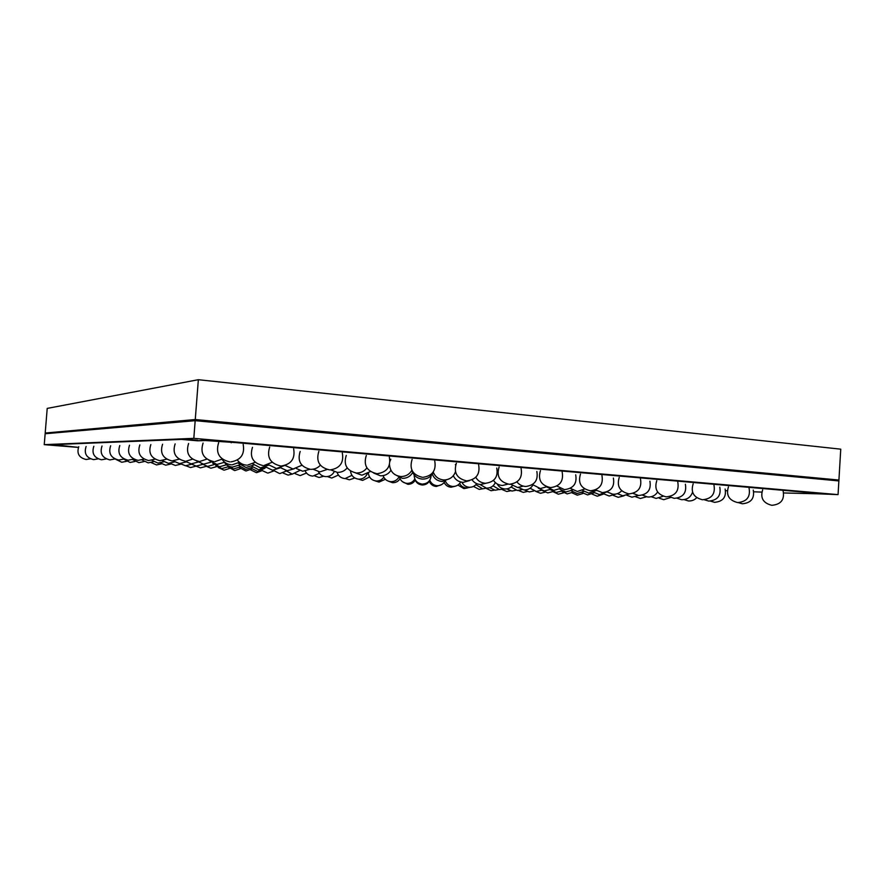 <?xml version="1.0" encoding="UTF-8"?>
<svg xmlns="http://www.w3.org/2000/svg" width="885" height="885" viewBox="0 0 885 885"><rect width="100%" height="100%" fill="white"/><g stroke="black" fill="none" stroke-linecap="round" stroke-linejoin="round"><path stroke-width="1.33" d="M78.422 447.423L44.25 444.657L193.815 438.352L838.062 494.626L811.987 493.576M193.815 438.352L195.176 420.674L838.869 480.931L840.75 449.171L198.351 379.698L195.264 419.534L838.925 480.046L195.264 419.534L195.176 420.674L838.869 480.931L838.062 494.626M44.25 444.657L45.146 433.738L195.176 420.674L45.146 433.738L45.201 433.03L195.264 419.534L45.201 433.03L47.215 408.405L198.351 379.698M811.114 492.757L236.428 442.644L205.375 440.542L197.687 440.819L181.569 439.414L53.166 444.646L78.444 447.367M818.249 493.819L783.645 492.956M761.819 492.104L753.71 491.794M727.326 490.766L725.567 490.699M236.428 442.644L236.472 442.08L811.811 492.779M236.472 442.08L205.42 439.978L197.687 440.819M53.166 444.646L181.613 438.86L197.731 440.265M231.25 442.234L231.206 442.788M205.42 439.978L205.375 440.542M181.569 439.414L181.613 438.86M485.976 488.288L491.02 490.677M491.241 490.688L494.449 490.113M457.899 485.057L463.862 488.586M464.105 488.597L467.457 487.956M429.325 481.285C430.564 484.349 432.831 486.075 436.117 486.451M436.382 486.462L441.748 484.549M402.487 481.705L407.775 484.272M408.062 484.283C411.226 484.25 413.605 482.867 415.209 480.135M375.129 480.854L378.802 482.037M379.112 482.059L385.34 479.283M501.961 489.46L506.718 491.496M506.95 491.507L510.435 490.832M473.486 486.418L479.106 489.361M479.36 489.383L482.668 488.774M444.126 482.402C445.487 485.257 447.744 486.85 450.885 487.192M451.151 487.204L455.222 486.241M414.822 478.984C415.95 482.524 418.362 484.515 422.034 484.958M422.322 484.98C425.751 484.925 428.251 483.376 429.833 480.345M388.272 481.119L392.542 482.69M392.851 482.701C395.96 482.679 398.361 481.351 400.042 478.741M518.566 490.522L523.157 492.348M523.389 492.359L527.272 491.518M489.781 487.701L495.069 490.179M495.323 490.19L498.83 489.527M459.647 483.52C461.096 486.175 463.342 487.657 466.362 487.956M466.627 487.978L470.245 487.259M429.778 480.201C431.095 483.464 433.495 485.29 436.991 485.688M437.29 485.699C440.675 485.666 443.197 484.172 444.856 481.219M399.655 477.823C400.982 481.119 403.416 482.967 406.945 483.365M407.266 483.387C410.618 483.343 413.14 481.871 414.822 478.973M535.668 491.374L540.37 493.244M540.613 493.255L544.983 492.193M506.784 488.896L511.807 491.031M512.061 491.042L515.911 490.246M475.931 484.659L482.59 488.774M482.867 488.785L486.473 488.1C490.611 488.155 493.565 486.319 495.323 482.568M445.387 481.086C446.781 484.283 449.215 486.075 452.677 486.451M452.976 486.462C456.406 486.429 458.972 484.936 460.687 481.982M414.147 474.891C414.257 480.135 416.89 483.199 422.068 484.084M422.388 484.095C427.654 483.697 430.564 480.876 431.139 475.632M345.493 478.575L349.188 479.758M349.52 479.77L354.774 477.977M350.493 471.085C351.201 475.787 353.911 478.475 358.613 479.161L362.363 480.356M362.706 480.378L369.565 476.96M368.381 473.276C369.089 477.767 371.689 480.334 376.191 480.986M376.545 481.009C379.599 480.986 381.999 479.725 383.758 477.236M383.083 475.643C384.4 479.205 386.944 481.208 390.716 481.65M391.07 481.672C394.367 481.628 396.911 480.223 398.692 477.457M314.717 475.92L318.91 477.424M319.275 477.446L323.7 476.241M283.045 473.01L287.935 475.046M288.344 475.057L292.492 474.017L299.694 470.543M327.384 476.572L331.499 477.977M331.875 478L338.391 475.057M295.136 473.652L299.904 475.544M300.325 475.555L306.476 473.033M337.085 472.336C338.313 476.019 340.858 478.088 344.719 478.553M345.095 478.575L351.964 475.334M305.248 471.119C306.763 474.072 309.175 475.721 312.482 476.064M312.903 476.086L319.397 473.309M359 479.183C362.773 479.084 365.494 477.347 367.175 473.962M318.346 471.639C319.905 474.614 322.372 476.274 325.713 476.617M326.145 476.628C329.773 476.539 332.461 474.913 334.209 471.749M250.555 469.813L256.252 472.601M256.694 472.623L262.192 470.654M218.263 467.523L223.828 470.112M224.325 470.123L229.436 468.464M261.982 470.455L267.569 473.044M268.033 473.066L273.808 470.92M227.987 466.893L234.47 470.488M234.979 470.51L240.355 468.696M273.222 470.256L279.472 473.508M279.948 473.53L286.032 471.174M239.271 467.545L245.654 470.897M246.174 470.92L251.86 468.928M285.412 470.422L292.006 474.006M251.163 468.22L257.447 471.329M257.977 471.34L264.869 468.276M78.765 446.715C76.575 453.474 79.008 457.733 86.066 459.503M86.111 459.503L90.403 458.806M86.099 446.494C83.854 453.43 86.354 457.81 93.589 459.625M93.622 459.625L98.146 458.861M93.832 446.272C91.531 453.397 94.098 457.888 101.521 459.757M101.554 459.757L106.311 458.917M102.007 446.029C99.64 453.352 102.273 457.976 109.884 459.89M109.928 459.901L114.939 458.972M110.647 445.774C108.213 453.308 110.913 458.065 118.745 460.034M118.789 460.045L124.077 459.016M115.802 459.359L121.732 462.247L126.422 461.362M123.756 459.171L130.084 462.446M130.128 462.446L135.018 461.472M132.639 459.569L138.89 462.645M138.934 462.645L144.078 461.583M142.009 459.946L148.193 462.855M148.237 462.866L153.658 461.682M151.888 460.322L158.006 463.087M158.061 463.087L163.791 461.793M151.246 462.623L156.534 464.924M156.579 464.935L161.579 463.817M160.462 462.988L165.683 465.189M165.738 465.189L170.993 463.972M170.119 463.32L175.33 465.466M175.385 465.466L180.905 464.138M180.23 463.618L185.496 465.753M185.551 465.753L191.381 464.293M190.773 463.817L196.238 466.052M196.293 466.063L202.444 464.448M185.927 465.776L190.518 467.545M190.563 467.545L195.906 466.185M195.64 465.986L200.43 467.866L206.094 466.384M205.652 466.03L210.862 468.209M210.918 468.209L216.825 466.583M215.807 465.643L221.858 468.563M221.914 468.574L228.142 466.782M226.405 464.868L233.463 468.95M233.529 468.95L240.089 466.97M119.796 445.509C117.307 453.264 120.072 458.153 128.115 460.189M128.17 460.2L133.768 459.072M162.309 460.654L168.404 463.331M168.471 463.331L174.522 461.893M201.68 463.817L207.599 466.384M207.665 466.384L214.159 464.592M238.773 465.576L245.731 469.349M245.798 469.36L252.734 467.158M129.509 445.221C126.942 453.209 129.796 458.253 138.071 460.355M138.126 460.355L144.056 459.105M139.83 444.923C137.197 453.164 140.129 458.364 148.647 460.532M148.713 460.532L154.997 459.138M173.283 460.941L179.434 463.585M179.5 463.585L185.905 461.992M184.799 461.118L191.138 463.851M191.215 463.862L198.008 462.081M212.82 463.331L219.635 466.727M219.701 466.727L226.582 464.736M224.458 462.379C226.383 465.156 229.027 466.727 232.401 467.081M232.478 467.092L239.78 464.879M251.893 466.284L258.708 469.769M258.785 469.78L266.131 467.346M265.799 467.003L272.48 470.223M272.569 470.234L279.826 467.966M150.837 444.602C148.116 453.098 151.147 458.474 159.919 460.709M159.986 460.72L166.668 459.16M162.575 444.259C159.765 453.043 162.895 458.596 171.944 460.908M172.022 460.919L179.146 459.171M196.791 461.063L203.605 464.138M203.683 464.149L210.907 462.158M209.103 460.454L216.891 464.448M216.969 464.459L224.668 462.224M238.165 463.132L245.975 467.468M246.063 467.479L253.818 465.001M252.767 463.884L260.444 467.877M260.533 467.888L268.797 465.101M280.578 467.745L287.105 470.698M287.194 470.709L294.097 468.818M296.287 468.475L302.67 471.207M302.77 471.218L309.872 469.271M230.93 461.893C240.82 460.1 244.902 454.304 243.187 444.48M218.672 442.622C215.464 452.921 219.137 459.337 229.702 461.87M281.496 465.964C291.276 464.282 295.324 458.574 293.643 448.839M269.682 447.058C266.562 457.158 270.146 463.452 280.468 465.93M330.304 469.88C339.973 468.298 343.977 462.689 342.329 453.054M318.854 451.328C315.812 461.24 319.33 467.413 329.419 469.858M377.441 473.663C386.999 472.159 390.96 466.638 389.345 457.114M366.301 455.454C363.326 465.178 366.777 471.24 376.667 473.641M422.986 477.325C432.433 475.887 436.349 470.455 434.756 461.041M412.1 459.426C409.191 468.984 412.587 474.946 422.311 477.292M214.889 461.627L222.279 459.049M203.074 443.075C199.977 452.987 203.517 459.16 213.705 461.605M263.874 465.554L272.171 462.269M252.479 447.334C249.459 457.069 252.933 463.132 262.878 465.532M311.221 469.338C314.85 469.249 317.892 467.866 320.359 465.211M300.181 451.45C297.238 461.008 300.635 466.959 310.358 469.315M357.009 472.999C361.135 472.889 364.432 471.185 366.91 467.877M346.256 455.421C343.38 464.813 346.71 470.654 356.257 472.977M401.292 476.539C406.016 476.384 409.556 474.272 411.912 470.178C413.372 475.444 416.824 478.42 422.245 479.095M390.794 459.26L390.008 461.24M389.511 464.636C390.119 471.495 393.825 475.455 400.628 476.506M200.01 461.384L206.836 459.116M188.593 443.496C185.607 453.054 189.025 459.005 198.859 461.362M247.512 465.167L255.19 462.291M237.357 460.034C239.647 463.12 242.7 464.824 246.539 465.145M293.477 468.829L301.951 465.222M285.036 465.41L292.636 468.807M337.97 472.38C341.721 472.291 344.785 470.809 347.174 467.922M330.758 469.869L337.24 472.347M381.059 475.798C385.307 475.699 388.603 473.873 390.949 470.322M373.769 473.11L380.417 475.776M186.171 461.151L192.499 459.16M175.13 443.894C172.243 453.109 175.551 458.861 185.053 461.14M232.257 464.813L239.404 462.269M222.035 459.238C224.215 462.578 227.312 464.437 231.317 464.791M276.916 468.364L284.339 465.599M268.354 464.647L276.109 468.342M320.204 471.793L327.063 469.481M313.002 469.194L319.485 471.771M362.153 475.112L370.439 471.517M355.604 472.911L361.534 475.09M467.003 480.854C476.351 479.471 480.234 474.128 478.641 464.835M456.35 463.275C453.496 472.656 456.848 478.508 466.406 480.832M444.148 479.958C449.691 479.714 453.452 477.004 455.454 471.838M455.587 465.156L455.388 464.492M433.23 472.004C435.077 476.727 438.529 479.371 443.562 479.935M422.82 479.117C427.676 478.962 431.194 476.694 433.34 472.324M402.852 478.342C407.222 478.232 410.496 476.285 412.675 472.501M394.588 474.393L402.288 478.32M509.572 484.261C518.831 482.933 522.67 477.69 521.099 468.497M499.118 466.981C496.308 476.219 499.616 481.971 509.041 484.239M550.769 487.569C559.928 486.285 563.734 481.119 562.174 472.048M540.469 470.577C537.715 479.648 540.989 485.312 550.282 487.547M485.644 483.265C494.56 481.982 498.266 476.915 496.762 468.043M475.754 477.303C477.867 480.876 480.986 482.845 485.124 483.243M525.845 486.473C534.673 485.234 538.346 480.245 536.852 471.484M516.951 481.905C519.097 484.637 521.896 486.153 525.369 486.451M463.286 482.336L469.393 480.644M453.308 475.743C455.244 479.67 458.408 481.86 462.766 482.314M502.525 485.456L508.012 484.128M493.487 480.389C495.545 483.42 498.399 485.102 502.06 485.434M442.334 481.462L449.956 478.508M432.322 474.172C434.037 478.497 437.201 480.92 441.836 481.451M480.655 484.504L485.876 483.265M472.07 479.825C474.072 482.624 476.783 484.172 480.212 484.482M590.638 490.766C599.72 489.527 603.493 484.438 601.944 475.488M580.494 474.05C577.783 482.978 581.025 488.542 590.207 490.744M629.268 493.852C638.273 492.668 642.001 487.657 640.463 478.829M619.246 477.413C616.579 486.197 619.788 491.673 628.87 493.841M564.796 489.582C573.546 488.387 577.186 483.464 575.692 474.825M556.864 486.042L564.365 489.56M602.563 492.602C611.247 491.44 614.843 486.595 613.371 478.055M595.517 489.847L602.176 492.58M540.591 488.476L546.753 486.772M532.471 484.537L540.171 488.465M577.529 491.418L584.708 488.974M570.272 488.332L577.153 491.396M517.869 487.447L523.267 486.119M510.568 484.239L517.459 487.425M554.021 490.312L560.227 488.487M546.576 486.872L553.645 490.29M771.952 505.302C780.924 504.439 784.663 499.726 783.159 491.175M762.671 489.859C760.138 497.945 763.158 503.089 771.72 505.28M742.449 503.764C751.088 502.923 754.695 498.366 753.257 490.069M738.19 502.58L742.238 503.742M714.682 502.315C723.023 501.507 726.496 497.071 725.125 489.04M710.412 501.087L714.494 502.304M688.508 500.954C691.782 501.109 694.515 500.014 696.727 497.68M684.105 499.605L688.342 500.943M663.794 499.671L670.741 497.459M659.203 498.166L663.639 499.66M737.78 502.558C746.818 501.684 750.591 496.905 749.086 488.221M728.443 486.894C725.877 495.102 728.919 500.324 737.559 502.547M708.896 501.087C717.602 500.235 721.242 495.611 719.804 487.204M704.305 499.737L708.697 501.076M681.749 499.704C687.214 499.704 690.809 497.182 692.546 492.126M677.003 498.211L681.561 499.693M656.172 498.399L663.241 496.219M651.227 496.717L656.006 498.388M632.045 497.171L638.339 495.456M626.89 495.279L631.89 497.16M702.557 499.737C711.673 498.841 715.489 493.996 713.985 485.19M693.165 483.829C690.565 492.182 693.63 497.481 702.347 499.726M674.359 498.332C683.143 497.47 686.815 492.768 685.377 484.239M669.226 496.662L674.16 498.321M647.864 497.016C652.079 497.149 655.331 495.478 657.632 492.016M642.51 495.135L647.676 496.994M622.929 495.766L629.666 493.863M617.354 493.653L622.763 495.755M599.422 494.593L606.988 491.883M593.647 492.226L599.278 494.582M666.25 496.828C675.443 495.921 679.293 490.998 677.788 482.059M656.781 480.677C654.148 489.162 657.234 494.538 666.029 496.817M638.771 495.5C647.632 494.615 651.349 489.847 649.911 481.197M632.963 493.376L638.572 495.478M612.984 494.239C616.436 494.405 619.334 493.244 621.679 490.766M606.944 491.85L612.807 494.228M588.746 493.067L596.335 490.5M582.485 490.378L588.591 493.056M565.913 491.96L572.551 490.036M559.453 488.962L565.769 491.949M640.43 498.454L646.47 496.817M635.64 496.762L640.286 498.443M609.245 496.009L615.683 494.095M603.88 493.885L609.101 495.998M577.23 493.487L583.879 491.452M571.256 490.843L577.097 493.476M544.363 490.909L550.193 489.46M538.279 488.166L544.242 490.898M618.294 497.304L624.047 495.788M613.316 495.412L618.161 497.293M597.298 496.208L603.924 493.918M592.142 494.107L597.176 496.197M587.662 494.903L594.3 492.735M582.12 492.558L587.529 494.892M567.208 493.863L573.071 492.204M561.499 491.263L567.086 493.852M556.245 492.447L562.086 490.898M550.105 489.527L556.123 492.436M536.354 491.452L541.52 490.268M530.071 488.243L536.244 491.44M524.009 489.914C527.936 490.024 530.912 488.409 532.925 485.046M518.3 487.447L523.887 489.914M504.738 488.985C507.802 489.117 510.357 488.044 512.382 485.743M497.215 483.962C498.819 486.905 501.286 488.586 504.627 488.974M577.352 495.169L583.237 493.41M572.031 492.845L577.241 495.158M558.391 494.184L563.612 492.823M552.926 491.64L558.291 494.173M547.782 492.868L552.981 491.606M542.494 490.589L547.682 492.856M529.33 491.927L533.954 490.943M524.451 489.936L529.23 491.916M517.493 490.511L522.106 489.582M511.087 487.015L517.393 490.5M499.582 489.615L503.764 488.863M493.067 485.821L499.483 489.604M479.913 484.46L486.363 488.089M469.116 487.248C472.291 487.381 474.836 486.186 476.761 483.664M461.881 482.225C463.364 485.179 465.742 486.85 469.028 487.248"/></g></svg>
